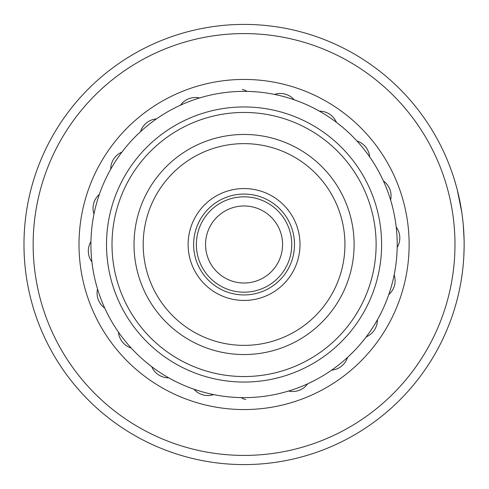 <?xml version="1.0" encoding="UTF-8"?>
<svg xmlns="http://www.w3.org/2000/svg" width="489" height="489" viewBox="0 0 489 489"><rect width="100%" height="100%" fill="white"/><g stroke="black" fill="none" stroke-linecap="round" stroke-linejoin="round"><path stroke-width="0.73" d="M291.75 244.5A47.684 47.684 0 0 1 244.066 292.184A47.684 47.684 0 0 1 196.376 244.5A47.684 47.684 0 0 1 244.066 196.816A47.684 47.684 0 0 1 291.75 244.5M205.551 244.5A38.515 38.515 0 0 0 244.066 283.015A38.515 38.515 0 0 0 282.581 244.5A38.515 38.515 0 0 0 244.066 205.985A38.515 38.515 0 0 0 205.551 244.5M464.104 240.05L464.134 247.147M464.128 247.465L464.134 247.116M464.147 245.955L464.147 243.045M464.061 238.198L463.798 232.092M451.879 172.042L451.072 169.762M272.477 453.492A210.918 210.918 0 0 0 453.058 216.083A210.918 210.918 0 0 0 215.649 35.508A210.918 210.918 0 0 0 35.074 272.917A210.918 210.918 0 0 0 272.477 453.492M214.414 26.418A220.087 220.087 0 0 1 462.142 214.848A220.087 220.087 0 0 1 273.712 462.582A220.087 220.087 0 0 1 25.984 274.152A220.087 220.087 0 0 1 214.414 26.418M463.829 256.34L464.14 246.328M461.805 212.458L457.307 190.05M456.225 185.967L454.25 179.237M463.327 225.496L464.104 240.087M92.733 267.996L92.299 265.001M91.192 235.435L91.009 239.396M107.183 175.826L108.79 172.709M269.36 93.46L271.462 93.827M354.073 137.965L355.436 139.383M395.528 221.884L395.827 223.999M364.886 338.602L361.512 342.777L364.886 338.602M218.772 395.54L216.664 395.173M188.204 387.092L191.914 388.492M115.068 327.037L116.199 328.785M108.051 314.873L105.716 310.173M96.388 285.044L95.52 281.75M92.659 221.486L93.393 217.104M101.474 188.638L101.993 187.324M135.105 136.889L138.852 133.222M159.866 116.578L162.733 114.738M219.17 93.393L223.559 92.739M249.359 91.449L254.543 91.718M312.74 107.617L315.857 109.224M338.162 123.68L342.343 127.054M363.553 148.711A153.143 153.143 0 0 0 148.277 125.013A153.143 153.143 0 0 0 124.573 340.289A153.143 153.143 0 0 0 339.849 363.987A153.143 153.143 0 0 0 363.553 148.711M373.828 163.173L370.9 158.674M175.386 381.383L172.275 379.776M149.964 365.32L145.783 361.946M309.623 382.899L314.439 380.515M268.962 395.607L264.567 396.261M238.773 397.551L233.589 397.282M353.021 352.111L349.183 355.864M328.26 372.422L325.393 374.262M395.467 267.514L394.733 271.896M387.991 296.829L386.133 301.676M380.081 174.127L382.465 178.937M391.744 203.956L392.606 207.25M369.66 156.877A18.337 18.337 0 0 0 356.915 140.979M336.438 122.354A18.337 18.337 0 0 0 319.403 111.168M294.17 99.787A18.337 18.337 0 0 0 274.512 94.414M199.543 97.971A18.337 18.337 0 0 0 180.478 105.184M121.914 152.128A18.337 18.337 0 0 0 110.734 169.163M90.948 241.566A18.337 18.337 0 0 0 91.914 261.921M118.466 332.123A18.337 18.337 0 0 0 131.211 348.021M193.956 389.213A18.337 18.337 0 0 0 213.614 394.586M288.589 391.029A18.337 18.337 0 0 0 307.648 383.816M366.212 336.872A18.337 18.337 0 0 0 377.392 319.837M397.178 247.434A18.337 18.337 0 0 0 396.212 227.079M247 91.388A18.337 18.337 0 0 0 242.379 89.408M156.437 118.9A18.337 18.337 0 0 0 140.539 131.651M99.353 194.396A18.337 18.337 0 0 0 93.98 214.054M97.537 289.023A18.337 18.337 0 0 0 104.744 308.082M151.694 366.646A18.337 18.337 0 0 0 168.729 377.832M241.132 397.612A18.337 18.337 0 0 0 245.747 399.592M331.689 370.1A18.337 18.337 0 0 0 347.587 357.349M388.779 294.604A18.337 18.337 0 0 0 394.146 274.946M390.589 199.977A18.337 18.337 0 0 0 383.382 180.918M375.295 259.194A132.048 132.048 0 0 0 258.76 113.271A132.048 132.048 0 0 0 112.831 229.806A132.048 132.048 0 0 0 229.365 375.729A132.048 132.048 0 0 0 375.295 259.194M107.366 229.188A137.556 137.556 0 0 1 259.372 107.8A137.556 137.556 0 0 1 380.76 259.812A137.556 137.556 0 0 1 228.754 381.2A137.556 137.556 0 0 1 107.366 229.188M299.653 250.729A55.935 55.935 0 0 1 237.837 300.093A55.935 55.935 0 0 1 188.473 238.271A55.935 55.935 0 0 1 250.289 188.907A55.935 55.935 0 0 1 299.653 250.729M193.944 238.889A50.434 50.434 0 0 0 238.449 294.623A50.434 50.434 0 0 0 294.189 250.111A50.434 50.434 0 0 0 249.677 194.377A50.434 50.434 0 0 0 193.944 238.889M353.425 256.749A110.043 110.043 0 0 1 231.817 353.859A110.043 110.043 0 0 1 134.707 232.251A110.043 110.043 0 0 1 256.309 135.141A110.043 110.043 0 0 1 353.425 256.749M143.821 233.271A100.875 100.875 0 0 0 232.837 344.745A100.875 100.875 0 0 0 344.311 255.729A100.875 100.875 0 0 0 255.289 144.255A100.875 100.875 0 0 0 143.821 233.271M221.829 80.942A165.062 165.062 0 0 1 407.624 222.263A165.062 165.062 0 0 1 266.303 408.058A165.062 165.062 0 0 1 80.508 266.737A165.062 165.062 0 0 1 221.829 80.942"/></g></svg>

